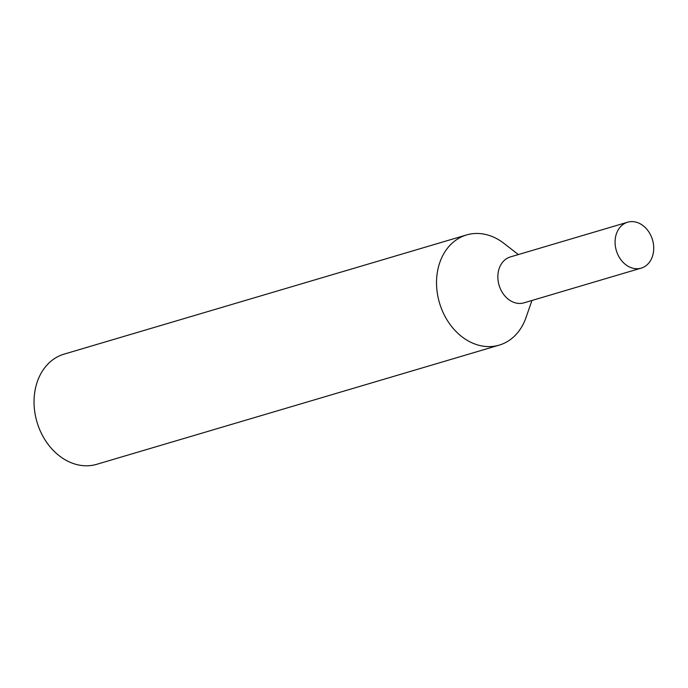 <?xml version="1.0" encoding="UTF-8"?>
<svg xmlns="http://www.w3.org/2000/svg" width="688" height="688" viewBox="0 0 688 688"><rect width="100%" height="100%" fill="white"/><g stroke="black" fill="none" stroke-linecap="round" stroke-linejoin="round"><path stroke-width="1.03" d="M627.602 222.215L510.376 256.925A23.942 18.868 73.5 0 0 497.974 279.483A23.942 18.868 73.5 0 0 523.972 302.84L641.199 268.122A23.942 18.868 73.5 0 0 653.6 245.564A23.942 18.868 73.5 0 0 627.602 222.215A23.942 18.868 73.5 0 0 615.201 244.773A23.942 18.868 73.5 0 0 641.199 268.122M518.356 254.56L503.994 243.414A57.457 45.279 73.5 0 0 477.653 233.464A57.457 45.279 73.5 0 0 466.584 234.943A57.457 45.279 73.5 0 0 436.82 289.08A57.457 45.279 73.5 0 0 488.145 346.597A57.457 45.279 73.5 0 0 499.213 345.127A57.457 45.279 73.5 0 0 525.976 317.65L531.953 300.475M466.584 234.943L64.096 354.131A57.457 45.279 73.5 0 0 35.329 415.225A57.457 45.279 73.5 0 0 85.656 465.785A57.457 45.279 73.5 0 0 96.724 464.314L499.213 345.127"/></g></svg>
